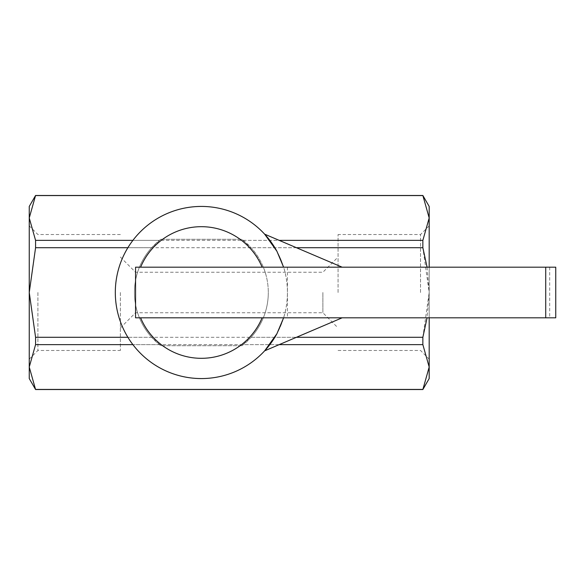 <?xml version="1.0" encoding="UTF-8"?>
<svg xmlns="http://www.w3.org/2000/svg" width="585" height="585" viewBox="0 0 585 585"><rect width="100%" height="100%" fill="white"/><g stroke="black" fill="none" stroke-linecap="round" stroke-linejoin="round"><path stroke-width="0.44" stroke-dasharray="2.92 2.19" d="M549.703 267.184L549.703 317.816L555.75 317.816L555.75 267.184L135.559 267.184L135.559 317.816L283.608 317.816A86.061 86.061 0 0 0 283.63 267.184L342.145 267.184L264.654 234.168C273.436 243.769 279.762 254.775 283.63 267.184C279.762 254.775 273.436 243.769 264.654 234.168C273.436 243.769 279.762 254.775 283.63 267.184C279.762 254.775 273.436 243.769 264.654 234.168C273.436 243.769 279.762 254.775 283.63 267.184L342.145 267.184L283.608 267.184L342.145 267.184L264.654 234.168L342.145 267.184L283.63 267.184L342.145 267.184L264.654 234.168L342.145 267.184M160.78 239.294A66.924 66.924 0 0 0 134.448 292.5A66.924 66.924 0 0 1 151.654 247.704L160.78 239.294L241.971 239.294L251.097 247.704A66.924 66.924 0 0 1 268.303 292.5A66.924 66.924 0 0 0 241.971 239.294L160.78 239.294M115.311 292.5A86.061 86.061 0 0 0 201.372 378.561A86.061 86.061 0 0 0 287.44 292.5A86.061 86.061 0 0 0 201.372 206.439A86.061 86.061 0 0 0 115.311 292.5M287.44 267.184L287.44 317.816L283.63 317.816C279.762 330.225 273.436 341.23 264.654 350.832C273.436 341.23 279.762 330.225 283.63 317.816C279.762 330.225 273.436 341.23 264.654 350.832C273.436 341.23 279.762 330.225 283.63 317.816C279.762 330.225 273.436 341.23 264.654 350.832L342.145 317.816L283.63 317.816L342.145 317.816L283.63 317.816L342.145 317.816L264.654 350.832L342.145 317.816L283.63 317.816L342.145 317.816L264.654 350.832L342.145 317.816M420.527 292.5L420.527 234.534L420.527 292.5M338.064 292.5L338.064 234.534L338.064 292.5M427.079 267.184L429.185 292.5L429.185 225.876L429.185 359.124L429.185 292.5L427.079 317.816M37.908 292.5L37.908 350.466L37.908 292.5M120.378 292.5L120.378 350.466L120.378 292.5M29.25 378.561L29.25 225.876L29.25 292.5L35.575 337.296L35.575 344.631L422.86 344.631L422.86 337.296L35.575 337.296M322.876 292.5L322.876 312.748L322.876 292.5M241.971 345.706A66.924 66.924 0 0 0 268.303 292.5A66.924 66.924 0 0 1 251.097 337.296L241.971 345.706L160.78 345.706L241.971 345.706M151.654 337.296A66.924 66.924 0 0 1 134.448 292.5A66.924 66.924 0 0 0 160.78 345.706L151.654 337.296L127.888 337.296M159.412 344.631L132.897 344.631M279.191 344.631L243.338 344.631M132.897 240.369L159.412 240.369M151.654 247.704L127.888 247.704M296.419 247.704L251.097 247.704M243.338 240.369L279.191 240.369M251.097 337.296L296.419 337.296M35.575 195.478L422.86 195.478M422.86 247.704L422.86 240.369L35.575 240.369L35.575 247.704L422.86 247.704L429.185 292.5L429.185 317.816M422.86 389.522L35.575 389.522M35.575 344.631L29.25 367.029L35.575 389.427M35.575 247.704L29.25 292.5L29.25 217.971L35.575 240.369M35.575 195.573L29.25 217.971L29.25 206.439M422.86 389.427L429.185 367.029L429.185 206.439M429.185 378.561L429.185 367.029L422.86 344.631M422.86 337.296L429.185 292.5L429.185 267.184M422.86 240.369L429.185 217.971L422.86 195.573M549.703 317.816L287.44 317.816M429.185 225.876L420.527 234.534L338.064 234.534M29.25 359.124L37.908 350.466L120.378 350.466M120.378 327.936L135.559 312.748L322.876 312.748L338.064 327.936M120.378 257.064L135.559 272.252L322.876 272.252L338.064 257.064M120.378 234.534L37.908 234.534L29.25 225.876M338.064 350.466L420.527 350.466L429.185 359.124"/><path stroke-width="0.88" d="M555.75 267.184L545.732 267.184L545.732 317.816L555.75 317.816L555.75 267.184M283.608 267.184L276.917 251.272A86.061 86.061 0 0 0 115.311 292.5A86.061 86.061 0 0 0 276.917 333.728L283.608 317.816M127.888 247.704L35.575 247.704L35.575 240.369L29.25 217.971L29.25 206.439L35.575 195.478L422.86 195.478L429.185 206.439L429.185 267.184M422.86 195.478L429.185 217.971L422.86 240.369L422.86 247.704L296.419 247.704M296.419 337.296L422.86 337.296L422.86 344.631L429.185 367.029L429.185 378.561L422.86 389.522L35.575 389.522L29.25 378.561L29.25 367.029L35.575 344.631L35.575 337.296L29.25 292.5L35.575 247.704M429.185 317.816L429.185 367.029L422.86 389.522M35.575 389.522L29.25 367.029L29.25 217.971L35.575 195.478M35.575 389.427L422.86 389.427M422.86 195.573L35.575 195.573M342.145 317.816L264.654 350.832L276.917 333.728M276.917 251.272L264.654 234.168L342.145 267.184M132.897 344.631L35.575 344.631M422.86 344.631L279.191 344.631M35.575 240.369L132.897 240.369M279.191 240.369L422.86 240.369M35.575 337.296L127.888 337.296M427.079 317.816L422.86 337.296M422.86 247.704L427.079 267.184M545.732 317.816L135.559 317.816L135.559 267.184L545.732 267.184M262.124 267.184A65.812 65.812 0 0 0 140.627 267.184M140.627 317.816A65.812 65.812 0 0 0 262.124 317.816M201.372 206.439A86.061 86.061 0 0 0 115.311 292.5A86.061 86.061 0 0 0 201.372 378.561"/></g></svg>
